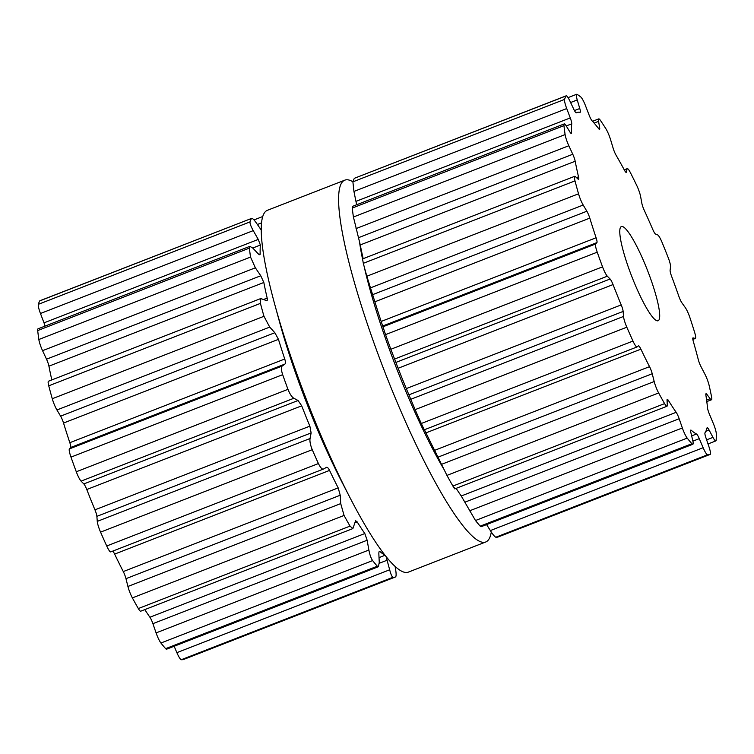 <?xml version="1.0" encoding="UTF-8"?>
<svg xmlns="http://www.w3.org/2000/svg" width="754" height="754" viewBox="0 0 754 754"><rect width="100%" height="100%" fill="white"/><g stroke="black" fill="none" stroke-linecap="round" stroke-linejoin="round"><path stroke-width="1.13" d="M341.703 481.618A160.461 26.758 -111.3 0 1 279.555 322.024L274.795 304.578A194.155 32.375 -111.3 0 1 267.453 210.281A194.155 32.375 -111.3 0 0 274.795 304.578A194.155 32.375 -111.3 0 0 349.997 497.687A194.155 32.375 -111.3 0 1 274.795 304.578L279.555 322.024A160.461 26.758 -111.3 0 0 341.703 481.618L349.997 497.687A194.155 32.375 -111.3 0 0 403.343 571.947A194.155 32.375 -111.3 0 1 349.997 497.687L341.703 481.618M457.16 489.911A160.461 26.758 -111.3 0 1 456.066 488.394A160.461 26.758 -111.3 0 0 457.16 489.911M443.201 468.13A160.461 26.758 -111.3 0 1 364.144 266.454A160.461 26.758 -111.3 0 0 443.201 468.13M362.514 258.933A160.461 26.758 -111.3 0 1 359.385 240.969A160.461 26.758 -111.3 0 0 362.514 258.933M480.732 541.806A194.155 32.375 -111.3 0 1 380.167 359.846A194.155 32.375 -111.3 0 1 344.851 180.14A194.155 32.375 -111.3 0 1 352.9 181.799A194.155 32.375 -111.3 0 0 344.851 180.14L267.453 210.281L344.851 180.14A194.155 32.375 -111.3 0 0 380.167 359.846A194.155 32.375 -111.3 0 0 480.732 541.806A194.155 32.375 -111.3 0 0 485.755 541.985A194.155 32.375 -111.3 0 1 480.732 541.806M491.288 532.041A194.155 32.375 -111.3 0 1 485.755 541.985L408.366 572.116A194.155 32.375 -111.3 0 1 403.343 571.947A194.155 32.375 -111.3 0 0 408.366 572.116L485.755 541.985A194.155 32.375 -111.3 0 0 491.288 532.041M665.151 249.97A193.985 32.347 -111.3 0 1 668.063 257.274A10.104 1.687 -111.3 0 1 670.551 266.973L670.108 270.243A6.739 1.122 68.7 0 0 671.512 276.049A172.93 28.841 -111.3 0 1 675.282 286.284A172.93 28.841 -111.3 0 1 678.911 296.482A6.739 1.122 68.7 0 0 681.908 302.844L685.197 307.453A10.104 1.687 -111.3 0 1 690.033 317.971A193.985 32.347 -111.3 0 1 692.332 325.059A193.985 32.347 -111.3 0 1 694.547 332.071A10.104 1.687 -111.3 0 1 695.358 338.442A10.104 1.687 -111.3 0 1 695.131 338.442L693.133 337.877A6.739 1.122 68.7 0 0 692.983 337.877A6.739 1.122 68.7 0 0 693.341 341.515A172.93 28.841 -111.3 0 1 695.914 350.676A172.93 28.841 -111.3 0 1 698.261 359.526A6.739 1.122 68.7 0 0 700.984 366.614L704.886 374.135A10.104 1.687 -111.3 0 1 709.165 385.586A193.985 32.347 -111.3 0 1 710.419 391.269A193.985 32.347 -111.3 0 1 711.559 396.764A10.104 1.687 -111.3 0 1 711.484 399.771A10.104 1.687 -111.3 0 1 710.136 398.725L706.922 394.408A6.739 1.122 68.7 0 0 706.027 393.711A6.739 1.122 68.7 0 0 705.895 395.247A172.93 28.841 -111.3 0 1 706.828 401.75A172.93 28.841 -111.3 0 1 707.488 407.726A6.739 1.122 68.7 0 0 709.476 414.314L713.303 423.446A10.104 1.687 -111.3 0 1 716.3 433.842A193.985 32.347 -111.3 0 1 716.291 437.141A193.985 32.347 -111.3 0 1 716.149 440.166A10.104 1.687 -111.3 0 1 715.838 440.911A10.104 1.687 -111.3 0 1 712.973 437.377L709.099 430.053A6.739 1.122 68.7 0 0 707.186 427.697A6.739 1.122 68.7 0 0 707.016 427.961A172.93 28.841 -111.3 0 1 706.14 430.675A172.93 28.841 -111.3 0 1 705.009 432.749A6.739 1.122 68.7 0 0 705.895 437.697L708.996 446.858A10.104 1.687 -111.3 0 1 710.193 454.398A193.985 32.347 -111.3 0 1 710.127 454.426A193.985 32.347 -111.3 0 1 708.92 454.747A193.985 32.347 -111.3 0 1 707.525 454.794A10.104 1.687 -111.3 0 1 703.143 447.716L699.278 438.658A6.739 1.122 68.7 0 0 696.498 433.993A172.93 28.841 -111.3 0 1 693.972 432.447A172.93 28.841 -111.3 0 1 691.239 430.261A6.739 1.122 68.7 0 0 690.796 430.082A6.739 1.122 68.7 0 0 690.89 432.711L692.719 440.327A10.104 1.687 -111.3 0 1 692.851 444.266A10.104 1.687 -111.3 0 1 691.899 443.71A193.985 32.347 -111.3 0 1 689.59 441.033A193.985 32.347 -111.3 0 1 687.186 438.093A10.104 1.687 -111.3 0 1 682.351 427.97L679.166 418.743A6.739 1.122 68.7 0 0 676.168 412.306A172.93 28.841 -111.3 0 1 672.427 406.764A172.93 28.841 -111.3 0 1 668.562 400.694A6.739 1.122 68.7 0 0 667.243 399.366A6.739 1.122 68.7 0 0 667.026 400.223L667.281 404.973A10.104 1.687 -111.3 0 1 666.96 406.265A10.104 1.687 -111.3 0 1 664.594 403.616A193.985 32.347 -111.3 0 1 661.635 398.395A193.985 32.347 -111.3 0 1 658.638 392.957A10.104 1.687 -111.3 0 1 654.189 381.533L652.229 373.739A6.739 1.122 68.7 0 0 649.533 366.642A172.93 28.841 -111.3 0 1 645.226 358.075A172.93 28.841 -111.3 0 1 640.9 349.168A6.739 1.122 68.7 0 0 638.497 345.832A6.739 1.122 68.7 0 0 638.449 345.86L637.073 346.915A10.104 1.687 -111.3 0 1 637.007 346.963A10.104 1.687 -111.3 0 1 632.983 341.053A193.985 32.347 -111.3 0 1 629.892 334.173A193.985 32.347 -111.3 0 1 626.819 327.198A10.104 1.687 -111.3 0 1 623.52 316.454L623.134 311.421A6.739 1.122 68.7 0 0 621.211 304.899A172.93 28.841 -111.3 0 1 617.083 294.786A172.93 28.841 -111.3 0 1 613.04 284.578A6.739 1.122 68.7 0 0 610.099 279.008L607.328 276.2A10.104 1.687 -111.3 0 1 602.54 266.841A193.985 32.347 -111.3 0 1 599.854 259.499A193.985 32.347 -111.3 0 1 597.234 252.185A10.104 1.687 -111.3 0 1 595.669 243.966L596.914 242.59A6.739 1.122 68.7 0 0 596.094 237.764A172.93 28.841 -111.3 0 1 592.851 227.84A172.93 28.841 -111.3 0 1 589.798 218.113A6.739 1.122 68.7 0 0 586.866 211.233L583.191 205.031A10.104 1.687 -111.3 0 1 578.535 193.806A193.985 32.347 -111.3 0 1 576.716 187.275A193.985 32.347 -111.3 0 1 575 180.885A10.104 1.687 -111.3 0 1 574.708 176.304A10.104 1.687 -111.3 0 1 575.425 176.625L578.092 179.122A6.739 1.122 68.7 0 0 578.572 179.339A6.739 1.122 68.7 0 0 578.516 176.832A172.93 28.841 -111.3 0 1 576.725 168.821A172.93 28.841 -111.3 0 1 575.179 161.243A6.739 1.122 68.7 0 0 572.776 154.25L568.827 145.739A10.104 1.687 -111.3 0 1 565.104 134.58A193.985 32.347 -111.3 0 1 564.473 129.98A193.985 32.347 -111.3 0 1 563.964 125.626A10.104 1.687 -111.3 0 1 564.237 123.92A10.104 1.687 -111.3 0 1 566.311 126.05L569.93 132.007A6.739 1.122 68.7 0 0 571.315 133.42A6.739 1.122 68.7 0 0 571.523 132.638A172.93 28.841 -111.3 0 1 571.494 127.935A172.93 28.841 -111.3 0 1 571.73 123.816A6.739 1.122 68.7 0 0 570.269 117.916L566.725 108.567A10.104 1.687 -111.3 0 1 564.586 99.396A193.985 32.347 -111.3 0 1 565.236 97.539A193.985 32.347 -111.3 0 1 566.018 95.965A10.104 1.687 -111.3 0 1 566.197 95.805A10.104 1.687 -111.3 0 1 569.883 101.008L573.841 109.377A6.739 1.122 68.7 0 0 576.301 112.846A6.739 1.122 68.7 0 0 576.329 112.836A172.93 28.841 -111.3 0 1 576.989 112.525A172.93 28.841 -111.3 0 1 578.064 112.242A172.93 28.841 -111.3 0 1 580.043 112.289A6.739 1.122 68.7 0 0 580.165 112.289A6.739 1.122 68.7 0 0 579.769 108.51L577.244 99.933A10.104 1.687 -111.3 0 1 576.65 94.278A10.104 1.687 -111.3 0 1 577.055 94.354A193.985 32.347 -111.3 0 1 578.893 95.541A193.985 32.347 -111.3 0 1 580.825 97.03A10.104 1.687 -111.3 0 1 585.538 105.814L589.147 115.164A6.739 1.122 68.7 0 0 592.097 120.838A172.93 28.841 -111.3 0 1 595.292 124.457A172.93 28.841 -111.3 0 1 598.676 128.68A6.739 1.122 68.7 0 0 599.515 129.311A6.739 1.122 68.7 0 0 599.637 127.662L598.572 121.347A10.104 1.687 -111.3 0 1 598.742 118.887A10.104 1.687 -111.3 0 1 600.363 120.31A193.985 32.347 -111.3 0 1 603.059 124.353A193.985 32.347 -111.3 0 1 605.82 128.632A10.104 1.687 -111.3 0 1 610.57 139.65L613.191 148.35A6.739 1.122 68.7 0 0 616.103 155.267A172.93 28.841 -111.3 0 1 620.212 162.478A172.93 28.841 -111.3 0 1 624.406 170.131A6.739 1.122 68.7 0 0 626.254 172.374A6.739 1.122 68.7 0 0 626.442 172.063L627.017 169.094A10.104 1.687 -111.3 0 1 627.29 168.623A10.104 1.687 -111.3 0 1 630.476 172.789A193.985 32.347 -111.3 0 1 633.567 178.971A193.985 32.347 -111.3 0 1 636.668 185.314A10.104 1.687 -111.3 0 1 640.636 196.653L641.833 203.203A6.739 1.122 68.7 0 0 644.189 210.168A172.93 28.841 -111.3 0 1 648.506 219.716A172.93 28.841 -111.3 0 1 652.785 229.489A6.739 1.122 68.7 0 0 655.537 234.032L657.658 234.918A10.104 1.687 -111.3 0 1 662.201 242.703A193.985 32.347 -111.3 0 1 665.151 249.97M622.7 226.615A50.537 8.426 68.7 0 0 621.4 226.568A50.537 8.426 68.7 0 0 631.88 276.718A50.537 8.426 68.7 0 0 658.072 320.761A50.537 8.426 68.7 0 0 648.883 273.975A50.537 8.426 68.7 0 0 622.7 226.615M566.018 95.965L354.493 178.246L566.197 95.805M707.525 454.794L495.84 537.225A193.985 32.347 68.7 0 0 497.225 537.178A193.985 32.347 68.7 0 0 498.432 536.867A193.985 32.347 68.7 0 0 498.498 536.839M354.333 178.396A193.985 32.347 68.7 0 0 353.551 179.97A193.985 32.347 68.7 0 0 352.891 181.837L353.937 191.431L356.633 204.768M495.84 537.225C494.671 536.744 492.843 534.529 490.354 530.58L486.594 524.586M692.851 444.266L481.033 526.754L480.213 526.141A193.985 32.347 68.7 0 1 477.895 523.474A193.985 32.347 68.7 0 1 475.491 520.524L461.25 495.991A172.93 28.841 68.7 0 1 457.518 490.458A172.93 28.841 68.7 0 1 456.151 488.356M563.964 125.626L352.269 208.057L352.335 206.436L564.237 123.92M352.269 208.057A193.985 32.347 68.7 0 0 352.778 212.421A193.985 32.347 68.7 0 0 353.419 217.011L360.271 244.937A172.93 28.841 68.7 0 0 361.807 252.515A172.93 28.841 68.7 0 0 363.174 258.679M454.492 487.838C455.228 489.704 454.7 489.101 452.9 486.057A193.985 32.347 68.7 0 1 449.94 480.826A193.985 32.347 68.7 0 1 446.952 475.397L434.624 450.336A172.93 28.841 68.7 0 1 430.317 441.769A172.93 28.841 68.7 0 1 425.982 432.862L424.21 429.29M575 180.885L363.315 263.316L362.636 259.489M363.315 263.316A193.985 32.347 68.7 0 0 365.021 269.706A193.985 32.347 68.7 0 0 366.84 276.237L374.879 301.798A172.93 28.841 68.7 0 0 377.933 311.534A172.93 28.841 68.7 0 0 381.175 321.449L385.548 334.625A193.985 32.347 68.7 0 0 388.169 341.939A193.985 32.347 68.7 0 0 390.855 349.272L398.121 368.272A172.93 28.841 68.7 0 0 402.165 378.48A172.93 28.841 68.7 0 0 406.293 388.593L415.134 409.639A193.985 32.347 68.7 0 0 418.206 416.613A193.985 32.347 68.7 0 0 421.288 423.494L424.285 429.799L637.007 346.963M183.929 659.335A193.985 32.347 -111.3 0 1 183.863 659.364A193.985 32.347 -111.3 0 1 182.657 659.675A193.985 32.347 -111.3 0 1 181.271 659.722A10.104 1.687 -111.3 0 1 176.879 652.653L174.155 646.253M384.86 555.085A172.93 28.841 68.7 0 1 382.627 553.69A172.93 28.841 68.7 0 1 379.893 551.504C379.13 551.004 378.791 551.9 378.866 554.218L379.253 562.399L378.404 566.716L166.587 649.203A10.104 1.687 -111.3 0 1 165.644 648.647A193.985 32.347 -111.3 0 1 163.326 645.971A193.985 32.347 -111.3 0 1 160.922 643.021A10.104 1.687 -111.3 0 1 156.087 632.898L152.902 623.671A6.739 1.122 68.7 0 0 149.905 617.234A172.93 28.841 -111.3 0 1 146.172 611.701A172.93 28.841 -111.3 0 1 144.806 609.6M378.404 566.716L377.33 566.207A193.985 32.347 68.7 0 1 375.011 563.54A193.985 32.347 68.7 0 1 372.617 560.59C370.977 558.158 369.724 554.633 368.876 550.034L367.141 540.241L364.823 533.54A172.93 28.841 68.7 0 1 361.081 528.007A172.93 28.841 68.7 0 1 357.217 521.938L355.624 520.722L352.881 528.573L140.706 611.202A10.104 1.687 -111.3 0 1 138.331 608.553A193.985 32.347 -111.3 0 1 135.371 603.323A193.985 32.347 -111.3 0 1 132.374 597.894A10.104 1.687 -111.3 0 1 127.926 586.471L125.975 578.667A6.739 1.122 68.7 0 0 123.279 571.57A172.93 28.841 -111.3 0 1 118.972 563.012A172.93 28.841 -111.3 0 1 114.636 554.105A6.739 1.122 68.7 0 0 112.827 551.08M110.819 551.853A10.104 1.687 -111.3 0 1 110.744 551.89A10.104 1.687 -111.3 0 1 106.719 545.99A193.985 32.347 -111.3 0 1 103.637 539.11A193.985 32.347 -111.3 0 1 100.565 532.135A10.104 1.687 -111.3 0 1 97.266 521.382L96.88 516.358A6.739 1.122 68.7 0 0 94.947 509.836A172.93 28.841 -111.3 0 1 90.819 499.714A172.93 28.841 -111.3 0 1 86.776 489.516A6.739 1.122 68.7 0 0 83.835 483.936L81.074 481.127A10.104 1.687 -111.3 0 1 76.286 471.768A193.985 32.347 -111.3 0 1 73.6 464.436A193.985 32.347 -111.3 0 1 70.98 457.122A10.104 1.687 -111.3 0 1 69.406 448.903L70.65 447.518A6.739 1.122 68.7 0 0 69.83 442.692A172.93 28.841 -111.3 0 1 66.588 432.777A172.93 28.841 -111.3 0 1 63.534 423.041A6.739 1.122 68.7 0 0 60.603 416.161L56.927 409.969A10.104 1.687 -111.3 0 1 52.271 398.734A193.985 32.347 -111.3 0 1 50.452 392.203A193.985 32.347 -111.3 0 1 48.746 385.822A10.104 1.687 -111.3 0 1 48.444 381.232L260.78 298.546L266.859 300.723M51.828 379.922A172.93 28.841 -111.3 0 1 50.461 373.758A172.93 28.841 -111.3 0 1 48.925 366.171A6.739 1.122 68.7 0 0 46.522 359.187L42.563 350.676A10.104 1.687 -111.3 0 1 38.84 339.507A193.985 32.347 -111.3 0 1 38.209 334.917A193.985 32.347 -111.3 0 1 37.7 330.563A10.104 1.687 -111.3 0 1 37.983 328.857L249.885 246.332L252.844 248.123L257.915 253.504C259.367 254.993 260.121 255.125 260.177 253.881L258.886 254.39M45.061 326.096A6.739 1.122 68.7 0 0 44.005 322.853L40.462 313.494A10.104 1.687 -111.3 0 1 38.322 304.333A193.985 32.347 -111.3 0 1 38.982 302.467A193.985 32.347 -111.3 0 1 39.755 300.893A10.104 1.687 -111.3 0 1 39.934 300.733L251.45 218.462C252.241 217.934 253.9 219.471 256.417 223.08L261.27 230.083M262.646 216.945A193.985 32.347 68.7 0 0 262.486 216.85L262.251 218.481M395.115 566.461L395.53 568.931C396.284 573.464 396.312 576.113 395.624 576.895A193.985 32.347 68.7 0 1 395.558 576.923A193.985 32.347 68.7 0 1 394.351 577.244A193.985 32.347 68.7 0 1 392.957 577.291C391.92 576.763 390.817 574.256 389.667 569.788L386.123 556.669M39.755 300.893L251.45 218.462A193.985 32.347 68.7 0 0 250.667 220.036A193.985 32.347 68.7 0 0 250.008 221.893L38.322 304.333M259.866 254.711L260.177 253.881A172.93 28.841 68.7 0 1 260.149 249.178A172.93 28.841 68.7 0 1 260.394 245.05L258.245 239.423L253.259 230.63C250.95 226.511 249.866 223.599 250.008 221.893M379.045 551.834L379.893 551.504L379.403 551.344M266.077 300.62C267.236 301.1 267.604 300.252 267.17 298.075A172.93 28.841 68.7 0 1 265.38 290.064A172.93 28.841 68.7 0 1 263.834 282.486L260.761 275.757L255.361 267.811L250.535 257.076A193.985 32.347 68.7 0 1 249.904 252.477A193.985 32.347 68.7 0 1 249.395 248.123L249.885 246.332M352.881 528.573L350.026 526.113L138.331 608.553M350.026 526.113A193.985 32.347 68.7 0 1 347.066 520.891A193.985 32.347 68.7 0 1 344.069 515.453L340.714 503.606L340.214 495.237L338.188 487.885A172.93 28.841 68.7 0 1 333.881 479.318A172.93 28.841 68.7 0 1 329.555 470.411C328.32 467.998 327.283 466.98 326.435 467.367L323.607 468.988C322.241 469.629 320.516 467.819 318.414 463.55A193.985 32.347 68.7 0 1 315.323 456.679A193.985 32.347 68.7 0 1 312.25 449.695C310.346 444.964 309.621 441.241 310.054 438.526L311.119 432.928L309.866 426.142A172.93 28.841 68.7 0 1 305.738 416.029A172.93 28.841 68.7 0 1 301.694 405.822L298.075 400.506L293.862 398.263C291.864 397.094 289.894 394.116 287.971 389.337A193.985 32.347 68.7 0 1 285.285 381.995A193.985 32.347 68.7 0 1 282.665 374.681C281.148 369.95 280.988 367.066 282.194 366.039L284.899 364.088C285.634 363.447 285.587 361.75 284.748 359.008A172.93 28.841 68.7 0 1 281.506 349.083A172.93 28.841 68.7 0 1 278.452 339.347L274.852 332.731L269.725 327.104L263.966 316.303A193.985 32.347 68.7 0 1 262.147 309.771A193.985 32.347 68.7 0 1 260.432 303.381L260.78 298.546M323.607 468.988L110.744 551.89M695.131 338.442L692.841 339.338M627.017 169.094L624.397 170.112M626.442 172.063L625.905 172.27M710.136 398.725L706.611 400.091M598.572 121.347L594.114 123.081M706.922 394.408L705.838 394.823M599.637 127.662L598.299 128.189M712.973 437.377L706.63 439.846M577.244 99.933L570.599 102.525M709.099 430.053L705.848 431.316M579.769 108.51L574.444 110.584M564.586 99.396L352.891 181.837M703.143 447.716L490.354 530.58M566.725 108.567L353.937 191.431M699.278 438.658L692.907 441.147M570.269 117.916L356.02 201.346M696.498 433.993L691.644 435.878M571.73 123.816L566.245 125.946M691.239 430.261L690.598 430.515M571.523 132.638L570.627 132.987M691.899 443.71L480.213 526.141M687.186 438.093L475.491 520.524M565.104 134.58L353.419 217.011M682.351 427.97L469.553 510.835M568.827 145.739L356.039 228.603M679.166 418.743L464.926 502.173M572.776 154.25L358.536 237.68M676.168 412.306L461.25 495.991M575.179 161.243L360.271 244.937M668.562 400.694L667.083 401.269M578.516 176.832L576.49 177.614M664.594 403.616L452.9 486.057M658.638 392.957L446.952 475.397M578.535 193.806L366.84 276.237M654.189 381.533L441.392 464.398M583.191 205.031L370.402 287.896M652.229 373.739L437.989 457.16M586.866 211.233L372.627 294.663M649.533 366.642L434.624 450.336M589.798 218.113L374.879 301.798M640.9 349.168L425.982 432.862M596.094 237.764L381.175 321.449M596.914 242.59L382.674 326.011M595.669 243.966L382.872 326.831M632.983 341.053L421.288 423.494M597.234 252.185L385.548 334.625M626.819 327.198L415.134 409.639M602.54 266.841L390.855 349.272M623.52 316.454L410.732 399.318M607.328 276.2L394.54 359.064M623.134 311.421L408.894 394.851M610.099 279.008L395.859 362.438M621.211 304.899L406.293 388.593M613.04 284.578L398.121 368.272M261.572 222.864L257.397 224.485M392.957 577.291L181.271 659.722M389.667 569.788L176.879 652.653M253.259 230.63L40.462 313.494M387.264 560.165L379.271 563.276M258.245 239.423L44.005 322.853M385.021 555.283L379.026 557.621M260.394 245.05L252.75 248.028M377.33 566.207L165.644 648.647M249.395 248.123L37.7 330.563M372.617 560.59L160.922 643.021M250.535 257.076L38.84 339.507M368.876 550.034L156.087 632.898M255.361 267.811L42.563 350.676M367.141 540.241L152.902 623.671M260.761 275.757L46.522 359.187M364.823 533.54L149.905 617.234M263.834 282.486L48.925 366.171M357.217 521.938L354.748 522.899M267.17 298.075L263.598 299.461M260.432 303.381L48.746 385.822M344.069 515.453L132.374 597.894M263.966 316.303L52.271 398.734M340.714 503.606L127.926 586.471M269.725 327.104L56.927 409.969M340.214 495.237L125.975 578.667M274.852 332.731L60.603 416.161M338.188 487.885L123.279 571.57M278.452 339.347L63.534 423.041M329.555 470.411L114.636 554.105M284.748 359.008L69.83 442.692M284.899 364.088L70.65 447.518M282.194 366.039L69.406 448.903M318.414 463.55L106.719 545.99M282.665 374.681L70.98 457.122M312.25 449.695L100.565 532.135M287.971 389.337L76.286 471.768M310.054 438.526L97.266 521.382M293.862 398.263L81.074 481.127M311.119 432.928L96.88 516.358M298.075 400.506L83.835 483.936M309.866 426.142L94.947 509.836M301.694 405.822L86.776 489.516M692.851 339.423L695.358 338.442M624.237 169.82L627.29 168.623M706.809 401.59L711.484 399.771M592.531 121.309L598.742 118.887M708.015 443.955L715.838 440.911M568.064 97.624L576.65 94.278M576.15 112.846L576.989 112.525M498.432 536.867L710.127 454.426M454.785 488.894L666.96 406.265M362.372 258.99L574.708 176.304M253.975 219.932L262.109 216.766M183.863 659.364L395.558 576.923"/></g></svg>
